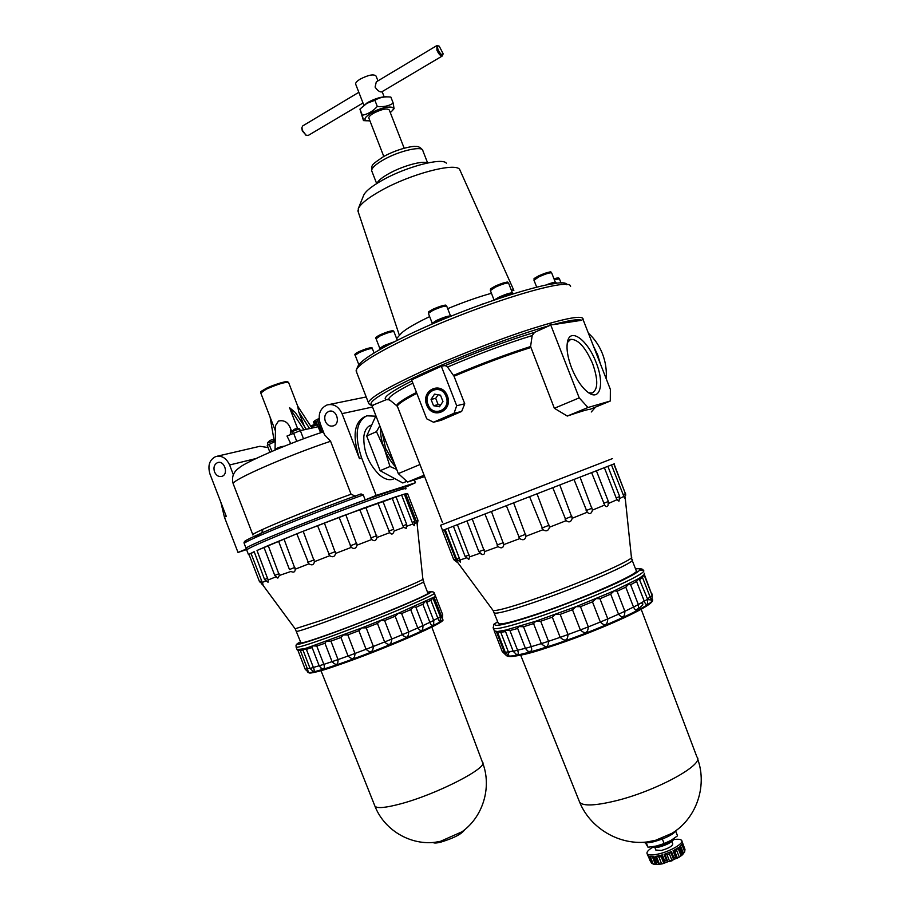 <?xml version="1.0" encoding="UTF-8"?>
<svg xmlns="http://www.w3.org/2000/svg" width="910" height="910" viewBox="0 0 910 910"><rect width="100%" height="100%" fill="white"/><g stroke="black" fill="none" stroke-linecap="round" stroke-linejoin="round"><path stroke-width="1.36" d="M426.722 418.827L411.593 379.868L441.339 366.252L456.683 405.724L454.033 413.311L433.513 422.229L426.722 418.827M372.099 405.496L386.204 399.706L388.979 399.774M424.651 476.601L407.589 482.027L398.307 473.598L371.906 405.45M398.307 473.598L419.965 464.532M579.215 397.875L554.361 408.283L530.575 346.539L532.179 335.574L534.568 332.366L549.31 325.678L550.448 324.222L552.757 324.711L581.422 320.32L582.957 319.285L610.36 389.389L610.291 401.014L587.985 407.509L579.215 397.875L550.448 324.222M377.297 106.447L374.897 100.293C379.538 97.415 384.862 96.346 390.856 97.086L393.245 103.205C388.672 106.083 383.36 107.164 377.297 106.447C372.963 111.213 367.97 114.148 362.328 115.24L363.477 120.609L366.502 120.78M394.03 108.7L393.245 103.205M390.299 112.59L392.369 110.599C397.499 104.798 381.973 106.493 371.257 113.022C365.126 116.855 363.465 119.426 366.264 120.723L369.96 120.882M374.897 100.293L366.866 103.342L359.95 109.12L362.328 115.24M444.205 529.847L457.468 562.539L453.737 559.639L442.419 530.473M447.936 528.448L459.994 559.957L460.46 562.096L456.615 559.138M625.432 493.709L624.601 498.452L623.873 496.416L620.006 498.35M617.105 499.67L616.207 497.998L619.676 496.519L618.959 501.205L617.105 499.67L608.688 503.355M608.358 501.455L608.016 505.63C606.833 507.143 605.719 506.961 604.649 505.061L592.456 510.112C591.42 513.82 589.691 514.525 587.257 512.228L572.231 518.268C571.093 522.021 569.068 522.818 566.168 520.668L549.481 527.208C548.4 530.928 546.25 531.759 543.031 529.711L526.025 536.229C525.195 539.835 523.091 540.631 519.724 538.618L503.787 544.601C503.344 548.002 501.455 548.696 498.134 546.683L484.495 551.642C484.871 553.78 484.04 554.747 482.004 554.52L479.923 553.28L469.583 556.875L468.843 559.411L465.112 556.431M466.136 558.023L459.994 559.957M457.537 560.606L456.183 560.765M472.29 519.132L484.495 551.642M491.525 511.727L503.787 544.601M498.134 546.683L485.03 514.23M513.718 503.15L526.025 536.229M519.724 538.618L506.472 505.96M537.15 494.073L549.481 527.208M543.031 529.711L529.711 496.962M559.889 485.235L572.231 518.268M566.168 520.668L552.882 487.965M580.125 477.352L592.456 510.112M587.257 512.228L574.096 479.707M604.649 505.061L591.693 472.825M604.422 467.82L616.207 497.998M623.873 496.416L611.509 465.01M652.22 595.64L651.856 600.418L650.081 596.892L647.545 598.996M647.681 599.349L647.442 603.956C646.418 605.127 645.361 604.194 644.257 601.157L638.342 604.536M638.388 604.649L638.57 608.255C636.977 611.156 635.294 610.758 633.519 607.061L624.886 611.27C624.647 617.674 622.531 618.652 618.527 614.193L607.8 618.891C607.288 625.363 604.797 626.41 600.327 622.03L588.338 626.865C587.758 633.292 585.085 634.327 580.352 629.959L568.033 634.532C567.578 640.822 564.951 641.766 560.162 637.341L548.502 641.311C548.377 647.374 545.989 648.136 541.359 643.609L531.269 646.669C532.384 650.559 531.247 652.072 527.868 651.207L525.468 648.511M625.761 587.155L633.519 607.061L638.365 604.581L630.528 584.504L628.912 583.913L625.761 587.155L617.082 591.25L614.307 590.795L610.701 594.116L599.952 598.746L596.209 598.587L592.467 601.851L580.478 606.663L576.007 606.674L572.481 609.757L560.185 614.352L555.293 614.432L552.324 617.196L540.699 621.234L535.74 621.234L533.578 623.589L523.534 626.751L518.825 626.569L517.597 628.207L525.389 648.295L517.574 650.229C518.768 653.198 518.45 654.665 516.63 654.643L515.959 654.347M513.138 651.128L508.337 651.788L508.701 655.678M505.096 651.731L504.038 651.31L505.687 654.859L502.24 651.549M505.539 631.54L500.796 632.359L497.326 631.711M500.796 632.359L508.337 651.788L505.346 652.379M641.186 603.068C644.587 603.512 642.801 605.855 635.84 610.098M566.816 284.762C565.884 274.877 471.403 304.213 407.168 335.449C377.707 349.759 361.315 359.95 358.017 366.036L357.903 366.275M588.645 392.79L592.16 393.029C598.12 389.594 598.279 379.8 592.637 363.659C585.505 347.29 578.18 339.191 570.672 339.362L567.339 342.57M596.073 362.408C604.797 383.679 600.213 401.992 587.837 392.21C581.581 387.25 576.166 379.14 571.571 367.879C567.521 357.073 566.179 348.291 567.556 341.534C570.445 327.134 587.917 340.431 596.073 362.408M429.656 316.635L427.45 317.681C412.492 324.972 403.471 330.523 400.366 334.345L396.635 338.588M513.752 290.37L511.17 289.755M491.434 293.282C478.364 296.91 463.781 302.04 447.686 308.661M513.854 290.381L459.618 169.362C454.966 162.31 410.467 174.049 381.313 190.44C368.22 197.754 360.553 203.829 358.29 208.663L358.312 212.144M446.321 163.174C442.192 157.328 406.122 166.757 382.496 180.157C371.86 186.14 365.592 191.157 363.693 195.229L363.613 195.423M427.177 163.038C423.139 160.251 402.402 165.95 388.775 173.685C382.564 177.177 378.742 180.18 377.332 182.705L376.967 183.388M404.165 148.194L389.298 110.019C387.103 108.006 381.813 109.098 373.43 113.295C370.29 115.183 368.755 116.742 368.812 117.959L368.959 118.311M436.698 45.682L376.308 81.843L375.091 87.076C377.468 90.511 379.652 92.126 381.643 91.921L381.79 91.842M443.09 53.974L442.283 55.988C440.497 56.045 438.711 54.111 436.914 50.198L436.902 45.568L438.518 45.932M438.12 49.834C437.118 46.728 437.494 45.511 439.246 46.205L443.136 53.736C442.067 55.567 440.394 54.259 438.12 49.834M359.837 363.545L358.767 364.535L355.218 355.378M390.265 343.9L383.77 346.608L379.299 349.713M394.599 341.659L383.906 345.629L379.788 348.325M450.188 316.543L436.652 321.321L431.84 324.233M450.939 316.236L450.609 316.1C448.687 315.69 444.069 317.101 436.766 320.331L432.25 323.289L428.462 313.552M513.729 293.543C511.773 293.088 506.859 294.613 498.953 298.105L497.349 298.912M513.285 293.35L512.455 292.997C510.681 292.588 506.199 293.964 499.033 297.149L494.369 299.925M556.784 283.329L550.516 284.17M556.26 282.805L555.43 282.453C554.554 281.998 551.358 282.862 545.852 285.046M407.589 482.027L424.105 475.213M554.361 408.283L567.283 416.063C580.614 411.491 588.224 409.238 590.124 409.318L610.291 401.014M567.283 416.063L587.985 407.509M530.678 347.552C507.257 355.002 481.709 364.569 454.033 376.239L447.549 367.06L445.229 365.536L441.339 366.252M454.033 376.239L464.748 403.79L456.683 405.724M433.513 422.229L441.282 420.261L461.666 411.422L454.033 413.311M461.666 411.422L464.748 403.79M447.39 395.85C441.498 380.505 420.659 389.958 426.688 405.03C432.421 420.249 453.408 411.138 447.39 395.85M428.03 404.438C432.739 417.986 451.667 409.75 446.036 396.453C441.191 382.803 422.376 391.3 428.03 404.438M427.757 404.643C421.683 390.538 441.907 381.392 447.106 396.055C453.157 410.353 432.807 419.191 427.757 404.643M440.497 395.19L442.954 401.526L439.45 406.781L433.513 405.701L431.056 399.399L434.536 394.144L440.497 395.19M440.588 405.064L438.142 404.62L433.513 405.701M438.142 404.62L435.708 398.352L431.056 399.399M435.708 398.352L438.085 394.769M481.072 304.634L483.085 303.906M483.005 303.712L483.892 303.622M377.946 80.865L376.08 76.087C373.805 73.858 368.493 74.87 360.144 79.147C357.027 81.081 355.514 82.719 355.617 84.027L355.764 84.414M361.566 99.315L359.2 93.241M614.478 463.759L442.567 530.428L440.565 525.275M457.446 524.831L469.583 556.875M517.688 628.469L509.93 630.539L505.789 630.061L497.451 631.529L494.369 630.914M496.439 631.813L504.038 651.31L502.263 651.617L494.266 631.017M497.622 632.473L496.632 632.177L504.072 651.344M644.189 573.175L644.519 573.903L642.494 577.463L650.081 596.892L652.197 595.572L644.018 574.745L639.013 578.453L636.579 581.479L644.257 601.157L647.658 599.28L639.013 578.453L614.307 590.795L576.007 606.674L535.74 621.234L505.789 630.061L505.3 630.937M509.93 630.539L517.574 650.229L513.195 651.287M523.534 626.751L531.269 646.669L525.411 648.341L517.597 628.207M533.578 623.589L541.359 643.609L548.502 641.311L540.699 621.234M552.324 617.196L560.162 637.341L568.033 634.532L560.185 614.352M572.481 609.757L580.352 629.959L588.338 626.865L580.478 606.663M592.467 601.851L600.327 622.03L607.8 618.891L599.952 598.746M610.701 594.116L618.527 614.193L624.886 611.27L617.082 591.25M636.579 581.479L630.607 584.72M642.494 577.463L639.901 579.42M359.95 109.12L363.477 120.609M387.364 96.869C382.029 96.415 375.329 98.371 367.265 102.739L360.155 108.893M306.067 135.192L302.268 130.881L301.881 127.946M308.262 135.419L305.988 135.146L302.45 130.426L301.881 127.616L302.757 125.887L358.836 92.308M570.57 286.513C571.378 275.741 473.541 306.033 406.781 338.395C376.547 353.046 359.757 363.443 356.424 369.574L356.652 372.304M632.154 560.253L636.079 570.308C643.757 571.81 583.071 598.791 536.434 614.216C513.911 621.655 501.251 624.817 498.464 623.691L498.225 623.054M600.338 363.772L597.631 354.707L593.502 346.266M600.372 363.841L597.642 354.707L593.468 346.198M606.196 378.742C606.811 370.131 605.559 361.782 602.431 353.694C599.235 345.629 594.548 338.77 588.361 333.117M591.261 411.991L595.595 407.066M680.919 845.686L680.293 847.438M682.193 852.772L679.815 846.653L682.375 843.729L684.741 849.815L684.718 851.783L682.511 854.74L682.193 852.772L681.169 853.557L680.93 855.491L678.621 857.55L662.719 863.738L664.801 862.794L661.797 855.07L664.721 862.589L664.721 861.053L666.495 860.519L667.838 861.702L672.069 860.769L673.605 859.472L673.832 857.686L675.459 856.913L676.471 858.278L678.621 857.55M681.852 840.999L684.991 849.451L684.604 852.067M664.801 862.794L661.797 855.07M661.763 855.082L661.172 856.629L658.965 857.106L661.627 863.954L662.605 863.761M661.627 863.954L659.306 863.84L657.805 862.578L656.372 862.748L656.485 863.613L653.778 856.651M661.252 864.022L657.259 864.489L656.485 863.613M657.247 864.466L653.698 864.193L651.128 862.521L648.671 856.208M651.935 863.488L651.128 862.521M650.104 860.803L648.216 855.923L650.65 861.679M677.472 848.325L676.619 850.293L679.281 857.14M676.619 850.293L674.799 851.362L673.536 850.634M670.442 851.987L669.396 853.91L672.069 860.769M669.396 853.91L667.064 854.82L665.13 854.069M658.965 857.106L656.963 856.23M654.176 857.675L651.651 856.742M645.372 842.751L648.011 847.244L656.292 846.038L664.129 843.581L671.091 840.317L677.529 835.846L675.8 831.41M667.064 842.376L659.579 845.174M664.129 843.581L662.355 839.031M648.011 847.244L646.282 842.785M643.142 842.25C644.951 843.069 648.33 842.933 653.289 841.841C665.506 838.497 673.4 834.504 676.938 829.852M671.728 833.412L655.712 840.248L647.852 841.807M696.923 756.949C705.341 764.184 655.666 791.359 614.887 801.028C595.094 805.725 583.378 806.192 579.738 802.415L579.113 800.88M647.613 854.979L651.071 862.293M651.776 862.543L649.41 856.458L653.994 856.629L656.372 862.748M657.805 862.578L655.428 856.458L662.332 854.922L664.721 861.053M666.495 860.519L664.107 854.376L671.443 851.544L673.832 857.686M675.459 856.913L673.07 850.77L678.792 847.426L681.169 853.557M673.684 839.589C678.018 838.952 680.669 839.236 681.635 840.431C684.297 843.263 670.056 851.578 658.055 854.092C652.038 855.366 648.409 855.263 647.158 853.808C646.35 852.283 648.079 850.167 652.345 847.46M671.853 841.511L672.752 843.82C672.49 846.118 668.679 848.336 661.308 850.463L655.883 850.054M674.276 838.303L673.753 839.429C671.58 842.444 666.552 845.026 658.647 847.176L651.935 847.278M674.299 838.269C671.648 841.545 666.165 844.298 657.85 846.539L651.071 846.937M253.935 551.926L251.046 553.451L263.024 584.413L259.498 581.695L248.965 554.361M416.905 522.647L416.268 521.066L417.986 520.429L417.246 524.74L416.905 522.647L415.199 523.193M412.981 523.978L412.219 522.408L414.914 521.407L414.232 525.707L412.981 523.978L406.986 526.162M403.767 527.368L402.891 525.821L406.702 524.399L406.247 528.426L403.767 527.368L394.019 531.03L393.939 531.713C392.847 534.454 391.448 534.773 389.742 532.646L377.036 537.48C376.012 540.893 374.272 541.564 371.792 539.482L357.05 545.147C356.015 548.593 354.081 549.333 351.249 547.388L335.608 553.428C334.721 556.818 332.753 557.591 329.704 555.714L314.428 561.663C313.836 564.939 311.993 565.667 308.888 563.825L295.193 569.205C295.17 572.049 293.748 572.799 290.927 571.469L279.393 575.45L277.857 578.077L277.14 577.85M275.753 576.906L268.154 579.977L268.029 582.264L264.56 579.522L254.174 551.653L248.987 554.338L249.192 554.929M265.561 581.035L262.148 582.491M406.69 524.387L395.975 496.712L363.568 508.133L299.379 532.737L268.211 545.556L279.393 575.45M283.988 539.004L295.193 569.205M278.562 541.222L289.471 569.535L278.562 541.222M303.201 531.281L314.428 561.663M308.888 563.825L296.831 533.817M324.381 523L335.608 553.428M329.704 555.714L317.567 525.639M345.834 514.81L357.05 545.147M351.249 547.388L339.123 517.346M365.831 507.37L377.036 537.48M371.792 539.482L359.757 509.6M393.939 531.713L394.019 531.03M389.742 532.646L377.866 503.014M392.13 498.043L402.891 525.821M407.6 493.618L405.803 494.084L416.268 521.066M435.31 595.857L434.332 597.972L441.179 615.638L442.704 614.796L442.397 619.187L441.179 615.638L440.281 616.514M440.406 616.843L440.144 621.155C439.473 621.78 438.7 620.768 437.812 618.129L433.683 620.392M433.717 620.506L433.706 624.317C432.443 626.125 431.158 625.454 429.873 622.315L422.991 625.58C422.934 631.358 421.193 632.154 417.77 627.957L408.749 631.927C408.363 637.842 406.224 638.752 402.322 634.679L391.778 639.059C391.254 645.008 388.866 645.986 384.623 641.971L373.384 646.43C372.884 652.333 370.45 653.278 366.059 649.274L354.991 653.448C354.707 659.215 352.397 660.068 348.064 656.008L338.042 659.591C338.145 665.13 336.143 665.824 332.048 661.65L323.835 664.368C324.95 667.621 324.278 669.077 321.833 668.713L321.014 668.236M422.854 604.194L429.873 622.315L433.706 620.472L426.471 601.794L425.471 601.373L422.854 604.194L415.938 607.345L413.822 606.652L410.694 609.654L401.628 613.533L398.569 613.169L395.179 616.229L384.623 620.552L380.801 620.438L377.457 623.43L366.218 627.866L361.861 627.911L358.893 630.71L347.836 634.918L343.263 634.987L340.92 637.489L330.921 641.129L326.44 641.129L324.961 643.245L316.771 646.054L323.835 664.368L313.381 667.462C314.496 670.056 314.45 671.398 313.256 671.512L312.903 671.375M309.991 668.27L307.341 668.691L308.376 672.285M303.053 650.252L300.448 650.786L297.798 650.024M300.448 650.786L307.341 668.691L305.214 669.248M297.593 428.519L289.562 407.714L295.42 412.571L306.26 429.258M311.902 427.984L297.672 406.099L298.753 411.889L309.559 428.519M298.753 411.889L304.304 426.255M262.728 530.837C260.567 534.443 257.53 536.354 253.606 536.582M246.587 549.572L238.011 552.45L224.417 517.13L220.891 502.377M370.825 425.288C366.992 426.699 364.66 430.396 363.852 436.39C363.329 450.939 368.448 463.713 379.186 474.69C384.111 478.899 388.559 480.446 392.551 479.331L393.609 478.922M414.357 479.877L415.46 482.744L376.137 495.415L361.577 457.787C354.308 435.56 356.037 421.558 366.764 415.813L375.682 416.188M325.291 421.296C323.96 416.53 325.154 413.231 328.897 411.388C336.473 408.465 341.125 423.582 333.367 425.88C329.829 426.71 327.134 425.186 325.291 421.296M246.712 541.541C230.537 545.113 305.077 513.877 361.054 493.925L363.249 494.938L365.183 499.931L376.137 495.415M355.548 496.212L351.078 494.232L330.592 441.259L324.506 434.707L320.218 423.616C317.692 414.63 319.967 408.397 327.054 404.95C333.629 403.505 338.622 406.406 342.046 413.64L359.484 458.697C352.227 436.482 353.979 422.49 364.728 416.723L364.785 416.7M217.376 456.172L259.919 446.287L268.086 447.538M275.127 449.961C276.356 448.164 279.472 446.89 284.477 446.127M294.123 429.406L291.791 431.693L299.481 428.826L300.346 430.601L286.991 436.038L290.768 443.648M275.025 450.006L275.582 425.505L278.437 421.091C284.034 419.76 288.038 422.195 290.472 428.382L291.814 431.852M292.133 432.967L292.121 433.695M303.519 438.813L300.346 430.601L319.126 426.528L321.435 432.5M434.286 593.24L435.344 595.766L430.874 600.225L437.812 618.129L440.394 616.809L432.762 597.677L398.569 613.169L361.861 627.911L312.687 645.861L312.016 647.26M410.694 609.654L417.77 627.957L422.991 625.58L415.938 607.345M395.179 616.229L402.322 634.679L408.749 631.927L401.628 613.533M377.457 623.43L384.623 641.971L391.778 639.059L384.623 620.552M358.893 630.71L366.059 649.274L373.384 646.43L366.218 627.866M340.92 637.489L348.064 656.008L354.991 653.448L347.836 634.918M324.961 643.245L332.048 661.65L338.042 659.591L330.921 641.129M316.771 646.054L312.687 645.861L302.712 649.365M312.13 647.579L306.397 649.342L313.381 667.462L310.071 668.475L302.655 649.217M306.397 649.342L302.95 648.864L297.092 649.638M414.914 521.407L404.336 494.107L401.606 495.029L412.219 522.408M268.211 545.556L257.007 550.482L268.154 579.977M257.007 550.482L299.379 532.737L342.797 515.89L404.165 494.13L407.566 493.516L417.986 520.429M251.046 553.451L248.987 554.338M405.803 494.084L404.404 494.289M401.606 495.029L395.998 496.769M400.991 489.66C408.272 485.565 398.148 488.363 370.632 498.054C343.878 507.598 304.964 522.579 278.653 533.465M319.137 418.907L318.398 418.782L319.82 422.456M322.083 432.284L317.112 419.419L321.571 432.455M318.409 418.805L317.112 419.419M317.431 424.97L315.588 420.227L316.862 424.686M316.646 419.726L315.588 420.227M315.861 424.538L314.462 420.921L315.542 424.526M315.258 420.545L314.462 420.921M314.951 424.526L313.768 421.466L314.78 424.538M314.553 424.56L313.506 421.853L314.541 424.572M270.247 440.372L271.589 439.894M294.624 429.167L296.023 428.678M312.608 425.197L313.984 424.686M320.638 432.773L317.363 424.822L311.163 426.858M275.241 440.406L267.438 442.942M273.978 439.792L270.122 417.212M289.562 407.714L303.883 429.793M214.521 471.88C213.247 467.41 214.26 464.339 217.57 462.633C224.372 459.914 228.956 474.212 221.972 476.339C218.753 477.09 216.273 475.611 214.521 471.88M224.417 517.13L226.26 516.334L209.948 473.974C207.537 465.545 209.471 459.743 215.738 456.558C221.721 455.227 226.351 458.037 229.604 464.987L233.358 474.724M238.011 552.45L246.61 548.901M365.183 499.931C315.52 517.801 244.847 546.614 246.064 548.321L246.724 548.593M405.087 487.419L415.46 482.744M267.256 445.377L275.218 441.43M434.332 597.972L433.399 598.746M435.344 595.766L442.704 614.796M430.874 600.225L426.699 602.363M423.491 581.797L427.814 592.956C434.298 592.694 369.619 619.778 327.873 634.6C311.504 640.424 302.529 643.188 300.948 642.892L300.857 642.653M464.703 829.681C461.962 833.924 453.988 838.076 440.759 842.148C436.447 843.195 433.888 843.286 433.069 842.444M461.893 831.831L440.451 841.329L435.606 842.182M379.788 425.8L376.49 431.67L384.293 448.63C381.483 441.202 380.278 434.343 380.664 428.041M395.793 467.103C391.061 462.189 387.228 456.024 384.304 448.63L389.992 466.512L396.692 469.423M406.804 481.322L402.8 482.971L380.13 470.686L366.696 436.004L376.49 431.67M380.13 470.686L389.992 466.512M394.349 463.383L385.544 448.289L382.098 431.772M366.696 436.004L375.91 415.802M583.185 319.876L583.117 319.319C583.208 314.814 566.009 317.965 531.52 328.772C498.077 339.532 453.328 357.016 419.965 372.349C386.977 387.728 369.79 397.818 368.391 402.607L369.221 404.04M549.31 325.678C516.63 334.846 460.847 355.935 421.637 373.999C380.573 393.302 364.489 403.812 373.396 405.519M581.422 320.32C578.737 318.807 569.182 320.263 552.757 324.711M455.535 559.047L453.749 559.65M459.459 558.16L456.627 559.149L445.126 529.506M625.181 497.634L631.369 556.875C637.25 558.456 576.769 584.777 530.826 600.316C508.963 607.709 496.382 611.099 493.106 610.496L492.674 609.916M484.165 549.708L478.853 551.631L482.004 554.52M503.526 542.61L496.997 545.033M525.809 534.216L518.529 536.98M549.265 525.184L541.825 528.073M571.98 516.254L564.985 519.03M592.137 508.144L586.131 510.578M596.46 470.959L608.358 501.433L603.626 503.401M613.852 464.066L625.42 493.698L623.1 494.71M614.068 463.975L625.227 493.209M652.333 599.337C657.782 603.182 595.004 631.836 546.842 646.976C523.182 654.415 509.657 657.304 506.244 655.644L505.812 654.768M651.856 600.987C653.528 606.026 593.24 633.189 547.558 647.556C523.796 655.007 510.373 657.828 507.291 656.019M508.804 652.788L510.328 651.571M647.772 599.61L651.287 600.009M427.632 162.947L422.9 150.821C423.139 145.35 399.171 150.73 383.394 159.853C375.523 164.403 371.621 168.009 371.667 170.693L371.962 171.467M374.09 353L372.429 348.723C370.814 348.166 366.332 349.497 358.984 352.716L355.162 355.241C354.047 354.673 355.355 353.455 359.109 351.601C370.802 346.721 372.634 347.449 372.372 348.575M370.598 348.598C370.882 347.233 367.071 348.223 359.166 351.59M397.295 340.283L394.007 331.82C392.381 331.183 387.751 332.548 380.13 335.904L376.092 338.793M392.164 331.649C392.301 330.262 388.354 331.297 380.3 334.743M450.564 316.043L446.776 306.306C445.229 305.612 440.599 306.966 432.887 310.378L428.394 313.381C429.292 311.265 426.312 313.12 432.978 309.218C450.518 302.632 444.467 305.862 446.696 306.124M444.933 306.101C445.047 304.702 441.077 305.737 433.024 309.207M512.41 292.94L508.633 283.249C507.223 282.555 502.741 283.886 495.165 287.241L490.388 290.608M506.779 283.067C507.018 281.656 503.185 282.669 495.256 286.093M555.384 282.396L551.71 272.989C550.425 272.352 546.148 273.637 538.879 276.856L533.988 280.223M549.856 272.863C550.3 271.453 546.66 272.42 538.936 275.741M561.106 283.124L559.434 278.847L554.338 279.7M557.58 278.779C558.649 277.755 557.455 277.777 553.997 278.835M534.568 332.366C507.655 340.556 477.875 351.613 445.229 365.536M411.991 380.869C390.617 391.766 382.029 398.045 386.204 399.706M412.856 383.099C396.828 391.3 388.798 396.669 388.763 399.217L389.594 400.161M532.179 335.574C506.54 343.468 478.33 353.967 447.549 367.06M530.575 346.539C507.041 354.013 481.367 363.613 453.555 375.352M416.473 392.426C403.46 399.149 396.885 403.562 396.76 405.655L397.215 406.372M416.825 393.348C404.404 399.763 397.909 404.051 397.34 406.213L397.681 407.077M644.314 574.358L651.594 594.014M469.162 555.009L465.124 556.442L453.442 526.355M612.464 458.594L440.565 525.263M631.426 557.443L631.915 559.627C639.434 560.731 578.635 587.394 532.1 603.057C509.623 610.621 497.031 613.932 494.323 612.999L494.107 612.419M639.81 570.138L643.086 570.331C643.313 568.966 640.788 568.466 635.51 568.841C645.122 567.806 638.991 572.47 617.116 582.844C595.561 592.831 561.254 606.299 534.716 615.194C501.114 626.091 488.761 628.23 497.656 621.598M643.086 570.331C651.571 572.003 585.414 601.51 534.579 618.254C510.123 626.296 496.394 629.674 493.391 628.389L493.095 627.752M684.9 849.223L684.741 849.815M674.663 851.294L676.869 850.93M678.007 847.972L680.93 855.491M674.799 851.362L677.461 858.21M676.369 857.948L673.491 850.566L676.335 857.88M670.647 851.896L673.605 859.472M667.064 854.82L669.737 861.679M664.88 854.115L667.838 861.702M661.172 856.629L663.834 863.476M656.372 856.31L659.306 863.84M653.892 856.64L656.383 863.033M652.743 857.618L655.393 864.432M650.332 856.64L653.175 863.965M681.897 844.548L684.718 851.783M680.862 846.755L683.512 853.569M261.602 580.842L259.498 581.695M417.155 524.365L422.843 578.976C428.144 578.589 363.454 605.127 322.072 620.165L295.136 628.799M279.051 573.687L274.752 575.382L277.857 578.077M294.931 567.385L289.471 569.535M314.212 559.821L307.819 562.312M335.426 551.574L328.601 554.213M356.845 543.293L350.145 545.875M376.786 535.672L370.734 537.981M382.882 501.228L393.723 529.245L388.752 531.121M442.237 618.857L442.351 619.255C449.21 620.199 381.153 649.763 336.825 664.766C319.592 670.624 309.991 673.207 308.012 672.535L307.819 672.126M359.484 458.697L361.577 457.787M330.592 441.259C287.003 455.819 231.686 480.105 233.176 483.71L233.369 484.222M351.078 494.232C307.83 509.782 252.024 532.907 252.843 534.773L252.935 535.034M290.21 443.864L290.233 442.271M290.37 434.491L290.472 428.382M297.763 406.247L288.618 382.564C285.66 381.745 278.164 383.963 266.13 389.218L260.795 393.04M287.503 382.166C285.046 381.199 277.982 383.258 266.311 388.342C271.828 385.339 286.798 380.744 287.241 381.654L288.527 382.359M441.93 620.358C447.401 621.803 380.812 650.684 337.599 665.29C318.955 671.603 309.377 674.06 308.877 672.661M267.711 578.26L264.56 579.522M405.701 489C412.401 484.097 329.602 514.139 278.278 535.478C258.417 543.714 247.895 548.525 246.678 549.924L246.781 550.175M255.699 458.617L229.604 464.987M372.52 407.032L342.046 413.64M363.249 494.938C313.54 512.683 242.924 541.609 244.221 543.52L244.324 543.805M293.543 433.035L296.751 441.339M269.11 444.228L271.851 451.349M422.854 579.158L423.4 581.592C429.725 580.91 364.921 607.618 323.289 622.69C306.954 628.617 298.025 631.517 296.512 631.381L296.444 631.187M297.206 649.933L296.182 647.283C297.888 647.647 307.625 644.689 325.382 638.388C370.882 622.292 441.35 592.694 434.161 592.945C433.74 591.625 431.522 591.398 427.541 592.251C436.197 590.192 429.019 594.15 406.019 604.115C383.576 613.715 349.417 627.104 325.814 635.544C300.869 644.348 292.451 646.475 300.573 641.925M300.573 641.914C293.85 644.815 296.705 646.566 296.182 647.283L296.068 647.033M431.806 627.047L482.368 762.068C489.66 767.084 436.55 794.51 399.956 804.019C385.522 807.83 377.195 808.569 374.977 806.26L374.636 805.407M356.06 370.802L368.391 402.607C368.709 404.199 370.279 405.2 373.1 405.621M392.369 110.599L394.132 108.586M366.264 120.723L363.568 120.473M498.464 623.691L493.106 610.496L456.433 560.788M619.676 496.519L607.926 466.443M625.739 495.154L625.443 493.084M652.424 599.827C656.178 605.275 594.901 632.427 547.49 647.579C526.537 654.779 512.785 657.475 506.244 655.644L504.163 651.401M497.292 631.608L505.38 652.447L508.963 655.769M357.869 210.801L399.41 335.437M363.693 195.229L358.29 208.663M376.672 183.581L371.667 170.693C371.644 167.224 371.917 165.506 372.497 165.54C371.61 165.097 375.295 162.117 383.542 156.6C398.899 148.068 414.277 145.85 415.517 146.487C418.111 146.203 420.454 147.363 422.547 149.957M383.792 156.463L368.812 117.959M381.643 91.921L442.283 55.988M358.802 364.432L358.358 365.411M379.823 348.2L379.277 349.429M432.284 323.152L431.795 324.256M379.777 348.302L376.035 338.645C374.84 338.076 376.239 336.78 380.243 334.755C393.62 329.363 393.438 330.649 393.939 331.661M494.062 300.027L490.331 290.438C491.354 288.231 487.931 290.336 495.211 286.104C512.341 279.654 506.29 282.805 508.553 283.067M536.673 287.116L533.92 280.064C535.023 277.868 531.406 280.052 538.902 275.753C555.521 269.531 549.344 272.477 551.71 272.989M553.985 278.824C561.55 277.118 557.17 278.085 559.377 278.699M570.672 339.362L569.58 339.851M442.465 522.545L397.34 406.213L388.763 399.217L387.091 399.445M384.145 96.79L382.132 91.637M363.807 105.094L355.617 84.027M456.32 560.788L444.296 529.813M497.554 632.302L495.882 631.563M525.411 648.341L527.868 651.207M652.254 595.697L651.879 593.73M516.63 654.643L513.229 651.344L505.198 630.676M497.486 632.45L497.133 631.551M478.853 551.642L467.023 521.157M305.225 134.805L305.988 135.146M301.801 128.537L301.881 127.616M308.035 135.556L362.988 102.989M358.017 366.036L356.424 369.574M494.494 631.244L493.391 628.389C493.527 621.883 494.21 625.079 497.634 621.541M682.511 854.74L679.565 856.958M653.698 864.193L651.64 863.283M684.934 849.314L682.534 843.138M682.614 853.387L679.952 846.55M520.645 655.086L579.715 802.381C591.136 830.079 623.191 847.529 652.299 841.056L655.701 840.248M697.504 758.553C708.151 787.218 695.32 821.821 668.156 835.414M696.901 756.927L641.163 609.234M647.829 855.536L647.158 853.808M655.985 850.327L654.972 847.745M652.675 847.608L651.298 847.005M261.5 583.936L262.308 584.311M300.948 642.892L295.284 629.003L262.273 584.254M442.487 619.608C449.87 620.904 382.712 649.899 337.53 665.312C320.536 671.387 310.697 673.787 308.012 672.535L307.773 672.035M304.964 668.622L297.775 649.979L305.214 669.282L308.479 672.319M252.843 534.773L233.176 483.71C231.368 477.079 233.449 471.744 239.421 467.706C243.084 463.474 288.277 443.159 323.403 431.852M275.457 431.022L260.726 392.858C262.387 390.913 256.938 393.689 266.266 388.354M321.833 668.713L319.194 665.881L311.914 646.999M310.071 668.475L313.256 671.512M274.752 575.382L263.945 547.331M248.532 554.725L246.678 549.924M317.226 424.788L315.008 424.538M312.13 425.391L310.845 426.358M291.78 431.738L292.315 433.604M299.345 428.781L297.07 428.53M269.735 440.622L267.438 442.863L267.972 444.797M274.934 439.996L272.659 439.735M328.897 411.388L330.068 411.138M217.57 462.633L218.434 462.428M329.284 404.495L366.207 396.965M246.064 548.321L244.221 543.52C243.607 541.962 244.426 541.302 246.69 541.552M269.883 452.19L267.233 445.331M320.968 670.636L374.977 806.26C384.862 831.512 413.379 847.21 439.701 841.511M482.709 762.989C492.185 787.696 482.698 818.306 460.38 832.878M392.517 479.342L393.575 478.899"/></g></svg>
